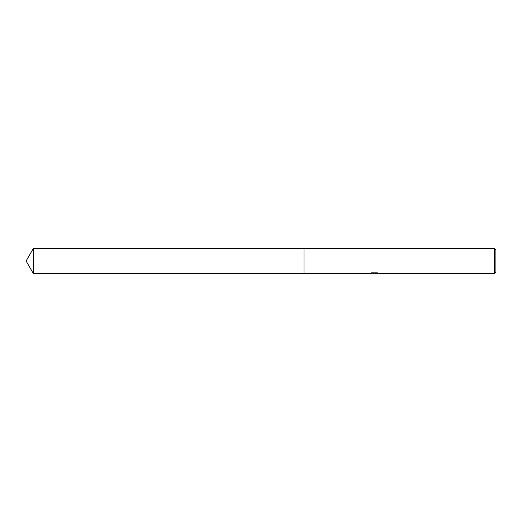 <?xml version="1.0" encoding="UTF-8"?>
<svg xmlns="http://www.w3.org/2000/svg" width="522" height="522" viewBox="0 0 522 522"><rect width="100%" height="100%" fill="white"/><g stroke="black" fill="none" stroke-linecap="round" stroke-linejoin="round"><path stroke-width="0.39" stroke-dasharray="2.61 1.96" d="M374.672 272.862L369.967 273.104L371.781 272.53L373.595 273.104L377.432 272.758L375.442 273.104M377.432 272.999L375.442 273.189M375.494 273.384L377.432 273.287M377.073 272.862L378.306 272.902L376.891 272.53L372.003 272.823M372.003 272.53L370.711 272.862L371.847 272.862M371.781 272.53L369.967 273.384L373.595 273.104M372.741 273.267L371.781 272.823M495.9 250.038L495.9 271.962M494.478 248.616L494.478 273.384M303.993 248.616L303.993 273.391M33.251 248.616L33.251 273.384M374.183 273.104L374.672 273.104"/><path stroke-width="0.78" d="M371.847 272.862L374.672 273.15L369.967 273.384L303.993 273.384L303.993 248.616L494.478 248.616L495.9 250.038L495.9 271.962L494.478 273.384L375.494 273.384L377.073 272.862M303.993 273.384L303.993 248.616L303.993 273.391L33.251 273.384L33.251 248.616L303.993 248.609M375.442 273.189L372.741 273.267M374.183 273.384L373.595 273.384M494.478 273.384L494.478 248.616M374.672 273.15L370.711 273.15L372.003 272.823L376.891 272.823L378.306 273.189M378.822 273.247C374.692 273.28 374.698 273.313 378.822 273.345M375.494 273.104L374.672 273.104M33.251 248.616L26.1 261L33.251 273.384"/></g></svg>
